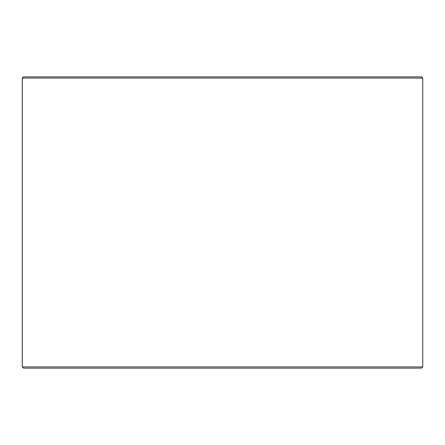 <?xml version="1.0" encoding="UTF-8"?>
<svg xmlns="http://www.w3.org/2000/svg" width="445" height="445" viewBox="0 0 445 445"><rect width="100%" height="100%" fill="white"/><g stroke="black" fill="none" stroke-linecap="round" stroke-linejoin="round"><path stroke-width="0.67" d="M23.496 368.137L421.537 368.137L422.75 366.925L422.75 78.075L421.537 76.863L23.463 76.863L22.25 78.075L22.25 366.925L23.463 368.137L22.278 366.925L22.278 78.075L23.496 76.863M422.75 78.075L22.278 78.075M422.75 366.925L22.278 366.925"/></g></svg>
